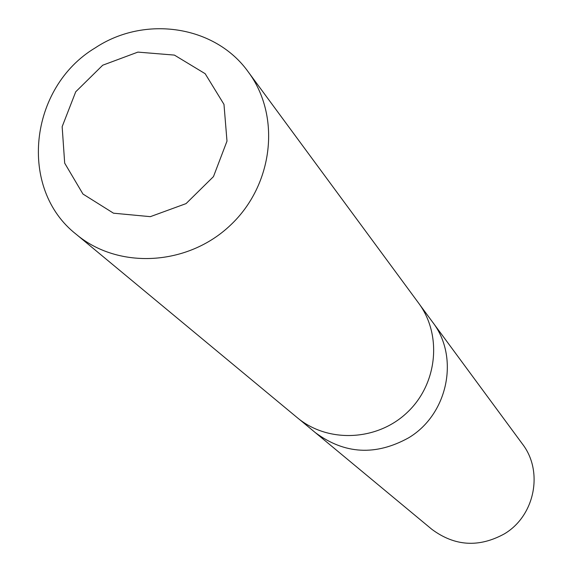 <?xml version="1.0" encoding="UTF-8"?>
<svg xmlns="http://www.w3.org/2000/svg" width="572" height="572" viewBox="0 0 572 572"><rect width="100%" height="100%" fill="white"/><g stroke="black" fill="none" stroke-linecap="round" stroke-linejoin="round"><path stroke-width="0.86" d="M419.819 304.79L432.503 321.993C459.738 356.992 448.112 414.364 408.544 437.866C375.632 456.006 344.558 454.254 315.329 432.618L431.889 529.343C454.761 546.296 478.914 547.804 504.354 533.876C534.927 515.83 543.693 471.349 522.372 443.915L432.503 321.993C459.738 356.992 448.112 414.364 408.544 437.866C375.632 456.006 344.558 454.254 315.329 432.618L298.884 418.969M76.269 234.341L297.225 417.639C327.756 443.279 377.105 441.169 407.164 412.519C437.487 384.155 442.428 335.013 418.582 303.06L248.277 71.943C215.315 25.533 144.866 14.936 95.317 47.819C29.079 87.344 17.889 188.846 76.269 234.341C118.325 269.719 187.616 266.009 230.366 225.268C273.495 184.928 281.181 115.966 248.277 71.943M102.717 65.208L75.733 91.777L62.155 126.677L64.686 163.149L82.961 194.044L113.506 213.199L150.336 216.659L186.072 203.603L213.47 176.605L226.991 141.134L223.981 104.383L205.155 73.695L174.41 55.098L137.881 52.109L102.717 65.208"/></g></svg>
